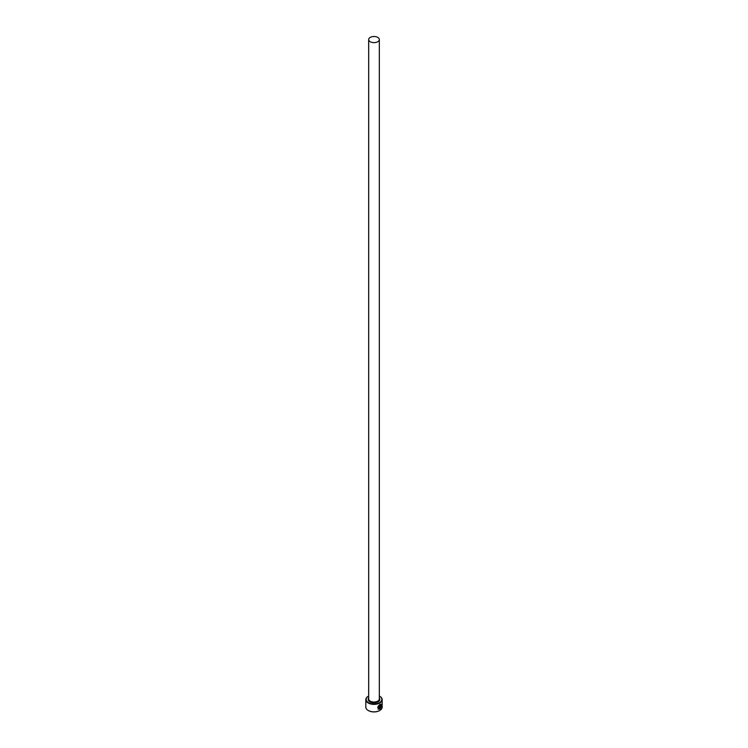 <?xml version="1.0" encoding="UTF-8"?>
<svg xmlns="http://www.w3.org/2000/svg" width="748" height="748" viewBox="0 0 748 748"><rect width="100%" height="100%" fill="white"/><g stroke="black" fill="none" stroke-linecap="round" stroke-linejoin="round"><path stroke-width="1.12" d="M379.002 708.758C377.282 707.889 377.497 706.57 379.647 704.803L380.741 704.663M380.91 707.075L380.797 704.691L379.76 704.868C377.618 706.636 377.403 707.954 379.114 708.824L379.114 706.14A8.181 4.722 0 0 0 379.554 705.925L379.554 709.197L378.133 709.132L379.76 704.401L381.022 704.158L380.91 707.075M378.077 709.095L379.554 709.197M380.339 708.122L380.91 707.739L379.956 708.964L379.956 706.393L380.517 705.308L381.013 705.598A8.181 4.722 180 0 1 380.695 705.878L380.339 708.122L380.573 705.813M368.68 696.042A7.854 4.535 0 0 0 368.446 696.173A7.854 4.535 0 0 0 368.446 702.587A7.854 4.535 0 0 0 379.554 702.587A7.854 4.535 0 0 0 379.554 696.173L379.788 696.313A8.181 4.722 180 0 1 382.181 699.651A8.181 4.722 180 0 1 377.132 704.008A8.181 4.722 180 0 1 368.212 702.989A8.181 4.722 180 0 1 365.819 699.651A8.181 4.722 180 0 1 368.212 696.313A8.181 4.722 180 0 1 368.334 696.238M379.666 710.535A7.854 4.535 180 0 1 379.554 710.6A7.854 4.535 180 0 1 368.446 710.6L368.212 710.469A8.181 4.722 0 0 0 379.788 710.469A8.181 4.722 0 0 0 382.181 707.131L382.181 699.651M370.241 41.738A5.32 3.067 0 0 0 376.038 42.402A5.32 3.067 0 0 0 379.32 39.569A5.32 3.067 0 0 0 377.759 37.4A5.32 3.067 0 0 0 371.962 36.736A5.32 3.067 0 0 0 368.68 39.569A5.32 3.067 0 0 0 370.241 41.738M378.376 708.608L379.114 708.824M365.819 699.651L365.819 707.131A8.181 4.722 0 0 0 368.212 710.469L368.446 710.6M379.788 696.313L379.554 696.173A7.854 4.535 0 0 0 379.32 696.042M379.844 708.898L380.554 707.543M381.003 707.14L381.041 704.195M379.432 709.132L379.432 705.981M379.32 39.569L379.32 698.978A5.32 3.067 180 0 1 376.038 701.811A5.32 3.067 180 0 1 370.241 701.147A5.32 3.067 180 0 1 368.68 698.978L368.68 39.569M379.32 698.034A5.806 3.357 180 0 1 377.282 702.148A5.806 3.357 180 0 1 369.895 701.755A5.806 3.357 180 0 1 368.68 698.034"/></g></svg>
